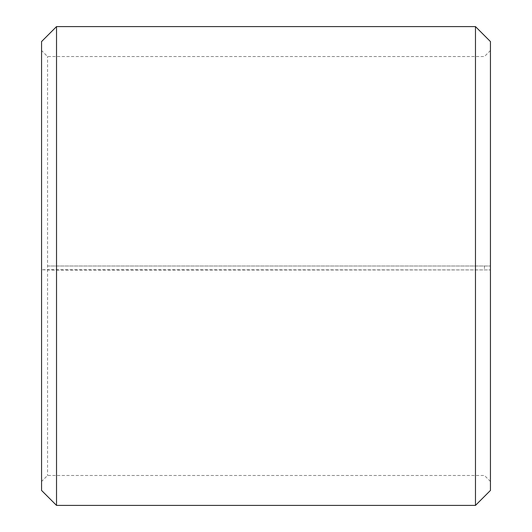 <?xml version="1.0" encoding="UTF-8"?>
<svg xmlns="http://www.w3.org/2000/svg" width="532" height="532" viewBox="0 0 532 532"><rect width="100%" height="100%" fill="white"/><g stroke="black" fill="none" stroke-linecap="round" stroke-linejoin="round"><path stroke-width="0.4" stroke-dasharray="2.66 2" d="M47.547 266L490.438 266L47.547 266L47.547 56.525L47.547 475.475L47.547 269.658L41.562 269.757L56.525 270.176L490.438 269.917L47.547 269.658M484.453 266L484.453 269.658M490.438 41.562L490.438 269.757M475.475 266L475.475 26.6M56.525 266L56.525 26.6M490.438 481.46L484.453 475.475L47.547 475.475L41.562 481.46L41.562 41.562M41.562 481.46L41.562 269.757M41.562 490.438L41.562 269.917M56.525 505.4L56.525 270.176M475.475 505.4L475.475 270.176M490.438 490.438L490.438 269.917M490.438 50.54L484.453 56.525L47.547 56.525L41.562 50.54"/><path stroke-width="0.8" d="M490.438 41.562L490.438 490.438L475.475 505.4L475.475 26.6L490.438 41.562M56.525 505.4L41.562 490.438L41.562 41.562L56.525 26.6L56.525 505.4L475.475 505.4M56.525 26.6L475.475 26.6"/></g></svg>
